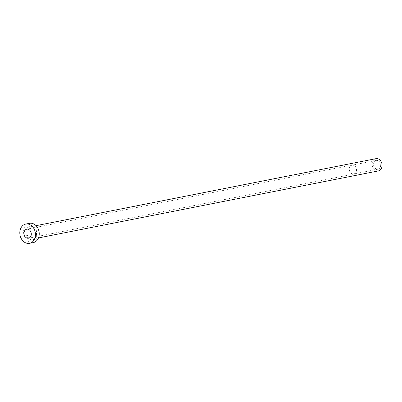 <?xml version="1.0" encoding="UTF-8"?>
<svg xmlns="http://www.w3.org/2000/svg" width="402" height="402" viewBox="0 0 402 402"><rect width="100%" height="100%" fill="white"/><g stroke="black" fill="none" stroke-linecap="round" stroke-linejoin="round"><path stroke-width="0.3" stroke-dasharray="2.01 1.51" d="M351.861 165.237A4.462 3.517 78.8 0 1 352.046 165.197A4.462 3.517 78.8 0 1 356.338 168.775A4.462 3.517 78.8 0 1 353.956 173.905A4.462 3.517 78.8 0 1 353.77 173.945A4.462 3.517 78.8 0 1 349.479 170.373A4.462 3.517 78.8 0 1 351.861 165.237M376.051 160.468A4.462 3.517 78.8 0 1 376.237 160.423A4.462 3.517 78.8 0 1 380.528 164.001A4.462 3.517 78.8 0 1 378.146 169.136A4.462 3.517 78.8 0 1 377.96 169.177A4.462 3.517 78.8 0 1 373.674 165.599A4.462 3.517 78.8 0 1 376.051 160.468M351.825 165.106A4.593 3.623 78.8 0 1 352.016 165.066A4.593 3.623 78.8 0 1 356.438 168.75A4.593 3.623 78.8 0 1 353.986 174.036A4.593 3.623 78.8 0 1 353.795 174.076A4.593 3.623 78.8 0 1 349.373 170.393A4.593 3.623 78.8 0 1 351.825 165.106M378.307 170.93A6.246 4.93 78.8 0 1 372.302 165.92A6.246 4.93 78.8 0 1 375.634 158.735M33.306 242.582A9.814 7.744 78.8 0 1 23.864 234.713A9.814 7.744 78.8 0 1 29.1 223.422A9.814 7.744 78.8 0 1 29.507 223.326M33.019 239.627A6.869 5.422 -101.2 0 0 36.642 231.542A6.869 5.422 -101.2 0 0 29.793 226.281A6.869 5.422 -101.2 0 0 26.17 234.366A6.869 5.422 -101.2 0 0 33.019 239.627M30.316 226.813A6.246 4.93 78.8 0 1 30.572 226.753A6.246 4.93 78.8 0 1 36.582 231.763A6.246 4.93 78.8 0 1 33.25 238.949A6.246 4.93 78.8 0 1 32.989 239.009A6.246 4.93 78.8 0 1 26.984 233.999A6.246 4.93 78.8 0 1 30.316 226.813M376.237 160.423L352.046 165.197M352.016 165.066L26.753 229.19M38.471 237.929L33.235 238.949C39.15 237.889 36.336 225.08 30.572 226.753L36.059 225.673M353.795 174.076L28.532 238.205M377.96 169.177L353.77 173.945"/><path stroke-width="0.6" d="M28.723 238.16A4.593 3.623 -101.2 0 0 31.175 232.874A4.593 3.623 -101.2 0 0 26.753 229.19A4.593 3.623 -101.2 0 0 26.562 229.235A4.593 3.623 -101.2 0 0 24.11 234.522A4.593 3.623 -101.2 0 0 28.532 238.205A4.593 3.623 -101.2 0 0 28.723 238.16M375.634 158.735A6.246 4.93 78.8 0 1 375.89 158.674A6.246 4.93 78.8 0 1 381.9 163.684A6.246 4.93 78.8 0 1 378.568 170.865A6.246 4.93 78.8 0 1 378.307 170.93L38.471 237.929M25.743 224.07L29.507 223.326A9.814 7.744 78.8 0 1 38.949 231.2A9.814 7.744 78.8 0 1 33.713 242.486A9.814 7.744 78.8 0 1 33.306 242.582L29.542 243.326A9.814 7.744 78.8 0 1 20.1 235.456A9.814 7.744 78.8 0 1 25.336 224.165A9.814 7.744 78.8 0 1 25.743 224.07A9.814 7.744 78.8 0 1 35.185 231.939A9.814 7.744 78.8 0 1 29.949 243.23A9.814 7.744 78.8 0 1 29.542 243.326M375.89 158.674L36.059 225.673"/></g></svg>
